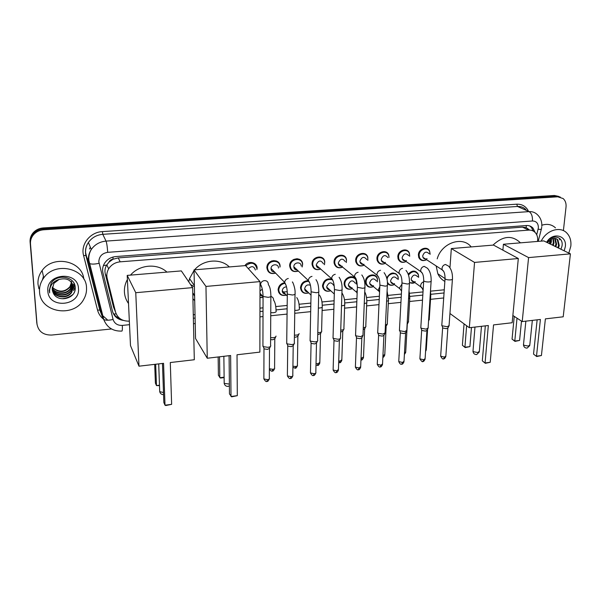 <?xml version="1.0" encoding="UTF-8"?>
<svg xmlns="http://www.w3.org/2000/svg" width="601" height="601" viewBox="0 0 601 601"><rect width="100%" height="100%" fill="white"/><g stroke="black" fill="none" stroke-linecap="round" stroke-linejoin="round"><path stroke-width="0.9" d="M408.192 274.131C412.166 270.074 415.524 270.089 418.281 274.184L418.642 276.858M414.344 282.823L409.589 282.801M394.076 284.716C391.371 285.806 389.147 285.34 387.42 283.334M373.506 286.609C369.547 288.052 366.895 286.902 365.566 283.161L365.438 281.621C365.408 274.725 376.068 272.163 377.383 278.714L377.383 281.764M355.386 278.781L356.393 281.08L356.243 284.04L356.325 281.463C355.424 274.905 344.779 277.061 344.854 283.822L344.914 284.889L344.178 284.25M344.914 284.889C345.981 288.593 348.452 289.847 352.329 288.66C348.122 290.08 345.425 288.765 344.23 284.724L344.163 283.604C344.088 278.045 351.885 274.402 355.123 278.458M331.85 279.72C327.124 278.811 324.247 280.855 323.203 285.843L323.225 286.489C324.127 290.463 326.636 291.883 330.738 290.756C326.298 292.116 323.563 290.629 322.549 286.301L322.527 285.618C323.616 280.336 326.666 278.15 331.684 279.074M308.433 281.351C304.226 281.486 301.815 283.672 301.184 287.894L301.184 288.112C301.897 292.341 304.414 293.934 308.749 292.897C304.068 294.174 301.319 292.492 300.515 287.887L300.515 287.669C301.206 283.109 303.821 280.787 308.351 280.705M286.309 295.151C281.531 296.21 278.796 294.415 278.12 289.757L278.128 289.494C278.661 285.708 280.832 283.447 284.626 282.718M263.065 297.518L259.978 297.615M405.915 261.63C402.302 263.148 399.71 262.246 398.132 258.926L397.832 256.642C397.87 250.151 407.463 247.251 409.364 253.119L409.702 256.094M377.819 260.391C379.208 263.779 381.703 264.771 385.309 263.351C381.395 265.018 378.668 263.997 377.127 260.293L376.925 258.4C376.917 251.624 387.157 248.919 388.779 255.237L389.042 257.378L388.749 255.643C387.232 249.708 377.623 252.24 377.631 258.603L377.819 260.391L377.022 259.797M364.153 265.229C359.976 266.874 357.189 265.68 355.784 261.653L355.672 260.188C355.612 253.096 366.542 250.647 367.827 257.423L367.827 260.398L367.767 257.806C366.572 251.443 356.31 253.735 356.363 260.398L356.476 261.781L355.709 261.18M342.615 267.137C338.168 268.745 335.328 267.362 334.088 263.013L334.043 262.013C333.938 254.576 345.62 252.428 346.492 259.677L346.341 262.532L346.409 260.038C345.598 253.231 334.629 255.237 334.727 262.224L334.78 263.163L334.051 262.562M426.124 259.948C422.811 261.292 420.369 260.496 418.799 257.544L418.386 254.907C418.469 248.686 427.476 245.629 429.602 251.068L430.106 253.855M320.694 269.09C315.953 270.623 313.076 269.053 312.054 264.365L312.039 263.869C311.881 256.064 324.367 254.276 324.765 261.998L324.465 264.725M298.359 271.081C293.341 272.516 290.441 270.743 289.659 265.755L289.659 265.732C289.472 257.551 302.769 256.214 302.634 264.38L302.183 266.972M272.133 260.804L271.802 261.683M268.076 265.349L267.19 265.665M275.401 273.2C270.465 274.356 267.618 272.516 266.874 267.67L266.897 267.114C267.302 258.963 280.517 258.46 280.081 266.559L280.074 266.806M244.938 265.65C248.371 260.15 257.446 262.314 257.13 268.489L256.935 269.113M376.737 277.189L376.113 276.385M396.127 274.326L395.758 273.583M273.823 260.526L273.643 261.21M267.58 267.182L266.882 267.347M406.727 250.82L406.561 250.226M367.542 256.552L366.355 254.786M386.766 252.968L386.526 252.307M537.512 241.429L537.632 240.55C537.903 237.463 537.181 234.886 535.453 232.812C533.696 230.852 531.442 229.958 528.692 230.115L120.17 261.826C115.129 262.367 111.283 264.71 108.638 268.865C106.903 271.892 106.415 275.033 107.173 278.293L115.527 312.024C117.623 318.26 122.228 321.302 129.343 321.144M108.961 262.149L113.078 259.174C111.102 259.414 109.735 260.406 108.961 262.149L106.685 265.071C105.032 267.828 104.559 270.75 105.273 273.831L113.536 307.156L114.806 310.259M194.611 296.188L192.778 292.912M529.038 229.627L526.198 227.591L522.479 227.133L118.239 257.904L113.326 259.159M193.282 314.781L195.017 314.608M259.955 308.148L263.035 307.84M275.769 306.57L287.173 305.436M299.065 304.249L310.86 303.077M321.948 301.972L334.118 300.763M344.426 299.734L356.949 298.487M366.52 297.533L379.366 296.255M388.231 295.376L401.393 294.062M409.566 293.25L423.021 291.913M430.541 291.162L444.274 289.795M386.683 277.91C390.545 271.93 394.324 271.434 398.012 276.422L398.283 278.563M260 285.242L260.466 285.077M535.093 232.422L533.027 228.155C531.276 226.246 529.06 225.367 526.363 225.525L115.843 256.552C110.892 257.07 107.098 259.354 104.461 263.403C102.681 266.438 102.178 269.601 102.944 272.899L112.537 311.401C114.1 316.517 117.706 319.522 123.348 320.401M529.661 225.923L531.367 227.366L533.305 231.069M43.107 278.796L43.625 277.166M111.523 328.965L51.701 335.05C43.362 335.178 38.472 331.549 37.014 324.187L30.486 243.833C30.26 240.392 31.312 237.32 33.633 234.608C36.278 231.723 39.628 230.115 43.693 229.785L557.766 196.805L563.152 198.555C565.391 200.606 566.345 203.416 566.029 206.984L563.4 230.634M37.052 324.6L30.088 241.887C29.862 238.469 30.906 235.412 33.213 232.715C35.835 229.852 39.163 228.26 43.197 227.937L554.445 195.475L560.252 197.038L556.098 196.144L43.445 228.861L556.098 196.144L557.766 196.805M30.088 241.887L30.283 242.857C30.065 239.431 31.109 236.366 33.423 233.654C36.052 230.784 39.396 229.184 43.445 228.861C39.396 229.184 36.052 230.784 33.423 233.654C31.109 236.366 30.065 239.431 30.283 242.857L36.796 322.962L30.486 243.833M119.809 318.492C116.571 317.298 114.235 315.224 112.793 312.272M62.512 298.674C66.403 298.246 69.844 296.856 72.841 294.498M554.445 195.475L558.584 196.369M353.891 278L354.582 277.94M541.216 241.129C546.407 230.183 560.207 225.893 566.811 233.015C570.011 236.373 571.348 240.761 570.822 246.177L568.839 253.089M541.847 225.217C547.226 223.534 551.771 224.413 555.489 227.869M559.621 238.387L559.591 239.874M557.811 247.725L558.592 245.2L557.24 239.581L556.068 238.65M558.472 248.04L559.261 245.524L557.901 239.897C556.271 238.214 554.167 237.898 551.583 238.965L547.308 242.609M555.181 246.44L555.955 243.931L554.595 238.334L554.986 238.372M555.835 246.763L556.616 244.246L555.256 238.642M552.567 245.17L553.341 242.669L552.89 238.499M553.221 245.486L553.994 242.984L553.341 238.402M549.983 243.908L550.824 239.326M550.629 244.224L551.395 241.73L551.387 239.048M560.936 249.242L561.965 246.177C563.971 236.802 552.484 233.534 547.195 241.85M546.632 242.278C552.582 231.716 567.134 235.261 565.331 246.65L564.189 250.827M547.083 242.496L551.583 238.965M550.073 240.58L549.329 243.593M492.993 245.118C503.037 235.72 512.187 234.961 520.451 242.842M540.397 319.454L536.498 356.175L541.426 355.529L545.385 318.876L563.205 316.802L570.417 253.855L528.58 257.596L522.216 321.573L540.397 319.454M537.136 319.837L533.538 354.109L536.678 356.528L541.426 355.529M522.216 321.573L512.863 315.465M528.58 257.596L503.42 244.254L502.887 250.151M503.42 244.254L543.822 240.911L570.417 253.855M536.678 356.528L533.538 354.109M521.495 321.099L519.58 340.436L514.997 341.391L512.052 339.122L514.246 316.366M512.052 339.122L514.794 341.03L517.018 318.177M514.997 341.391L514.794 341.03L519.58 340.436M437.197 258.881C441.442 242.887 462.567 235.622 471.192 246.921M444.86 281.411C441.735 279.705 439.391 277.151 437.828 273.763L436.168 265.988M488.328 325.517L485.075 362.966L490.221 362.283L493.541 324.908L512.165 322.745L518.317 258.513L474.542 262.427L469.321 327.725L488.328 325.517M485.323 325.87L482.318 360.818L485.33 363.312L490.221 362.283M469.321 327.725L449.939 313.489M474.542 262.427L451.328 248.566L449.954 267.836M451.328 248.566L493.511 245.073L518.317 258.513M485.33 363.312L482.318 360.818M471.462 327.477L469.914 346.612L465.204 347.588L462.387 345.252L464.055 323.856M462.387 345.252L464.926 347.235L466.624 325.742M465.204 347.588L464.926 347.235L469.914 346.612M188.752 281.846L189.555 278.594L194.04 270.465M194.596 269.811C203.393 259.384 220.529 258.099 229.342 266.934M194.604 295.782L193.282 293.476M194.709 300.718L192.913 298.727M191.494 285.009L193.965 286.564M230.626 355.514L231.002 396.495L237.305 395.668L237.027 354.77L259.88 352.111L260.008 281.599L205.963 286.429L207.262 358.241L230.626 355.514M229.094 355.694L229.469 393.925L231.678 396.833L237.305 395.668M207.262 358.241L195.55 338.506L194.025 269.864L245.584 265.589L260.008 281.599M205.963 286.429L194.025 269.864M224.12 377.601L220.477 378.059L218.403 375.347L218.148 356.971M224.113 377.173L219.808 377.706L219.53 356.806M128.516 303.52C126.022 300.057 124.655 296.18 124.415 291.883C124.242 287.856 125.106 283.972 127.006 280.231L127.397 279.51M130.507 275.115C139.515 264.44 157.477 263.088 166.928 272.103M163.562 363.327L165.005 405.209L171.631 404.338L170.293 362.538L194.311 359.744L192.658 287.616L135.758 292.702L138.981 366.189L163.562 363.327M162.473 363.455L163.84 402.52L165.005 405.209L165.808 405.54L171.631 404.338M138.981 366.189L130.485 345.567L127.202 275.393L181.344 270.908L192.658 287.616M135.758 292.702L127.202 275.393M159.498 385.647L156.478 385.579L155.404 383.122L154.697 364.356M159.483 385.211L156.478 385.579L155.674 364.244M427.086 258.678C425.223 259.444 423.848 259.001 422.961 257.348L422.713 255.838C424.261 251.811 426.379 251.098 429.054 253.69M426.582 259.722C423.397 261.142 421.038 260.428 419.498 257.589L419.1 255.109C419.182 249.272 427.634 246.402 429.625 251.511L430.076 254.343M449.217 325.554L447.159 326.719L442.051 325.787L441.84 324.735M448.872 326.2L447.993 327.853L446.513 328.702L442.832 328.026L442.599 327.357M442.832 328.026L442.058 325.787M406.434 260.526C404.503 261.195 403.128 260.654 402.317 258.903L402.137 257.581C403.797 253.419 405.968 252.766 408.657 255.62M406.118 261.518C402.738 262.945 400.304 262.096 398.831 258.993L398.538 256.837C398.576 250.752 407.583 248.033 409.364 253.539L409.679 256.304M428.258 327.913L426.117 329.138L421.068 328.236L420.843 327.147M427.904 328.597L427.048 330.242L425.5 331.128L421.864 330.475L421.617 329.784M385.406 262.404C383.408 262.96 382.056 262.306 381.334 260.458L381.214 259.354C382.995 255.049 385.233 254.463 387.908 257.596M406.937 330.31L404.706 331.602L399.718 330.73L399.477 329.596M406.569 331.031L405.735 332.669L404.127 333.608L400.529 332.977L400.274 332.255M364.003 264.297C361.945 264.733 360.608 263.967 359.999 262.021L359.924 261.157C361.855 256.71 364.146 256.199 366.798 259.624M385.233 332.751L382.912 334.103L377.984 333.262L377.728 332.098M384.858 333.502L384.047 335.14L382.371 336.124L378.818 335.516L378.547 334.772M364.138 265.221C360.292 266.619 357.738 265.469 356.476 261.781M345.8 257.746L344.508 256.725M342.209 266.22C340.091 266.506 338.791 265.634 338.303 263.591L338.273 262.998C340.361 258.4 342.705 257.972 345.305 261.705M363.154 335.23L360.728 336.65L355.867 335.846L355.589 334.637M362.771 336.027L361.975 337.649L360.232 338.686L356.716 338.1L356.431 337.334M342.593 267.122C338.491 268.482 335.884 267.167 334.78 263.163M320.002 268.166C317.846 268.286 316.599 267.295 316.254 265.176L316.246 264.861C318.5 260.12 320.896 259.775 323.428 263.839M320.656 269.06C316.291 270.367 313.647 268.865 312.73 264.553L312.723 264.079C312.573 256.755 324.292 255.087 324.66 262.337L324.427 264.695M340.677 337.754C340.782 338.491 339.941 338.994 338.153 339.249L333.345 338.468L333.052 337.229M340.279 338.588L339.512 340.211L337.687 341.293L334.224 340.729L333.916 339.948M297.352 270.127C295.196 270.059 294.017 268.947 293.829 266.791L293.829 266.761C293.716 262.126 301.266 261.375 301.154 266.018M298.321 271.043C293.679 272.253 291.019 270.563 290.328 265.965L290.328 265.958C290.148 258.272 302.634 257.018 302.498 264.688L302.145 266.934M317.794 340.324C317.906 341.098 317.035 341.616 315.157 341.894L310.409 341.143L310.101 339.873M317.388 341.195L316.637 342.81L314.736 343.952L311.318 343.411L310.995 342.608M293.611 259.459L292.86 260.849M291.59 262.201L290.253 263.05M274.319 272.088C272.276 271.877 271.171 270.743 271.013 268.7L271.021 268.422C271.209 263.809 278.706 263.463 278.466 268.061M275.348 273.139C270.796 274.101 268.189 272.351 267.535 267.888L267.558 267.377C267.926 259.73 280.329 259.241 279.923 266.844L279.916 267.084M294.49 342.938C294.625 343.749 293.709 344.29 291.748 344.583L287.06 343.87L286.73 342.562M294.084 343.847L293.356 345.462L291.365 346.657L287.984 346.138L287.654 345.32M287.744 345.928L287.383 375.092M271.667 260.962L271.239 261.946M268.346 264.793L267.347 265.206M248.348 268.662C251.669 265.627 254.013 266.085 255.38 270.022M245.756 265.785C251.331 261.578 255.064 262.577 256.95 268.782L256.905 269.518M270.766 345.605C270.908 346.446 269.954 347.017 267.896 347.325L263.268 346.642L262.922 345.305M270.352 346.544L269.639 348.159L267.565 349.406L264.23 348.911L263.877 348.077M249.287 262.614L248.972 263.456M415.261 281.666C413.428 282.222 412.136 281.689 411.385 280.051L411.204 278.744C412.849 274.665 414.99 273.996 417.627 276.753M408.515 275.055C412.203 270.773 415.464 270.63 418.288 274.627L418.589 277.429M429.377 319.371L428.596 320.235M414.885 282.583C412.895 283.507 411.099 283.409 409.491 282.297M394.564 283.68C392.686 284.138 391.409 283.507 390.74 281.786L390.612 280.675C392.37 276.46 394.564 275.859 397.201 278.864M387.067 279.69C387.284 273.568 396.51 271.186 397.99 276.843L398.162 279.578M408.582 321.64L407.2 322.729M394.391 284.574C391.108 285.813 388.764 284.957 387.36 282.019M408.252 322.309L407.102 324.472M373.506 285.73C371.583 286.068 370.329 285.34 369.75 283.537L369.675 282.643C371.553 278.286 373.807 277.752 376.421 281.028M373.544 286.594C369.885 287.834 367.459 286.73 366.257 283.289L366.129 281.839C366.107 275.363 376.106 272.967 377.338 279.119L377.375 281.779M387.442 323.947L385.436 325.194M387.097 324.645L385.346 327.087M352.066 287.796C350.105 288.007 348.888 287.173 348.415 285.302L348.377 284.634C350.398 280.149 352.697 279.683 355.281 283.236M365.926 326.29C366.001 327.012 365.115 327.462 363.289 327.658M365.573 327.027L364.784 328.657L363.207 329.618M329.814 289.915C328.041 289.787 327.012 288.841 326.719 287.083L326.711 286.662C328.882 282.034 331.234 281.651 333.765 285.505M343.682 329.446L342.908 331.076L340.677 332.128M344.042 328.679C344.088 329.521 342.983 330.009 340.737 330.137M307.84 292.003C305.924 291.838 304.872 290.801 304.669 288.886L304.669 288.728C305.466 285.407 307.381 284.25 310.432 285.272M321.407 331.902L320.649 333.532L317.741 334.637M321.775 331.106C321.768 332.083 320.438 332.593 317.786 332.631M292.394 270.863L291.936 270.42M285.34 294.122C283.409 293.874 282.372 292.777 282.237 290.831L282.237 290.719C282.635 288.292 284.055 287 286.504 286.85M286.279 295.114C281.869 295.977 279.375 294.272 278.774 289.983L278.781 289.75C279.255 286.279 281.23 284.168 284.694 283.402M298.735 334.404L297.991 336.034L296.068 337.153L294.392 337.146M299.11 333.578C299.02 334.697 297.457 335.223 294.415 335.133M259.993 290.974L262.284 289.141M260 286.046L260.586 285.806M275.656 336.951L274.935 338.581L272.929 339.753L270.608 339.633M262.261 296.255L259.985 294.866M276.039 336.087C275.821 337.379 274.018 337.897 270.615 337.649M263.065 297.442L259.978 297.412M39.553 291.883C39.215 286.82 40.62 282.147 43.783 277.857C55.495 260.857 86.476 268.534 86.514 287.841C86.739 291.928 85.785 295.805 83.652 299.463C73.976 318.049 40.267 312.723 39.553 291.883M38.922 288.78L38.006 284.25C37.668 279.292 39.042 274.725 42.123 270.533C53.158 254.524 82.337 260.849 83.779 279.007M52.279 289.825C54.774 297.803 67.47 298.727 71.572 291.891L73.067 286.549L72.774 284.806M52.317 290.058C54.631 298.201 67.552 299.275 71.707 292.341L73.202 286.993C71.624 280.089 66.906 277.572 59.048 279.45L53.947 283.311L52.234 289.329L52.986 292.296C56.907 303.46 76.162 298.892 75.215 287.887C75.583 276.715 57.328 273.087 51.16 283.161L49.214 290.591L49.635 292.897L49.59 290.433C50.341 284.859 53.497 281.2 59.048 279.45M52.212 288.916C55.322 296.18 67.139 296.548 71.038 290.103L72.428 283.95M52.219 289.141C55.187 296.594 67.222 297.089 71.173 290.546L72.518 284.16M52.234 287.992C55.848 294.498 66.824 294.407 70.505 288.33L71.985 283.131M52.219 288.225C55.72 294.926 66.899 294.941 70.64 288.773L72.105 283.334M52.317 287.286C58.44 293.063 64.375 292.972 70.114 287.015L69.979 286.579C65.088 292.003 59.567 292.559 53.421 288.24L52.355 287.075M69.979 286.579L71.444 282.35M71.451 282.109L71.444 281.396M70.114 287.015L71.587 282.545M71.594 282.305L71.579 281.749M78.461 288.533C80.406 306.179 48.591 309.169 47.84 291.169C45.781 273.117 78.16 270.585 78.461 288.533M52.452 290.726L52.986 292.296M65.817 292.604L72.06 288.052M72.488 287.443L74.163 283.529M66.809 294.197L72.631 289.757M73.044 289.164L74.757 285.024M75.155 286.955L73.577 290.629L75.185 287.331M72.571 287L74.081 283.371M73.127 288.713L74.689 284.806M74.141 292.484L74.344 292.063M103.395 265.589L106.685 265.071M526.198 227.591L526.288 225.533M113.837 314.068L116.143 313.842M113.078 259.174L112.95 257.055M522.479 227.133L528.692 230.115M113.536 307.156L115.527 312.024M105.273 273.831L107.173 278.293M118.239 257.904L120.17 261.826M536.716 234.751L538.361 227.944C538.428 223.459 536.46 221.138 532.463 220.98L107.692 252.337C102.05 253.291 99.097 256.439 98.827 261.788L113.071 319.431C114.483 323.578 117.563 325.569 122.326 325.404L129.508 324.683M107.692 252.337C107.331 246.861 106.783 243.112 106.039 241.099L102.794 234.322C96.663 234.893 91.863 237.613 88.4 242.481C86.334 245.629 85.395 249.017 85.59 252.653L99.961 310.259L103.056 318.703L88.407 259.887C88.212 256.169 89.173 252.705 91.292 249.483C94.845 244.487 99.758 241.692 106.039 241.099L529.053 211.612C532.426 211.432 535.243 212.491 537.512 214.79C540.6 217.817 542.034 221.619 541.817 226.194M103.124 318.853C100.329 316.487 98.466 313.564 97.542 310.093L83.584 255.493C80.399 244.464 90.142 232.084 102.403 231.61L516.725 204.19L517.544 206.466L529.053 211.612C531.517 213.19 532.659 216.315 532.463 220.98M83.584 255.493L86.048 255.583L89.526 263.531C91.472 264.357 94.65 264.282 99.052 263.291M516.725 204.19C521.856 204.024 525.672 206.173 528.181 210.62M525.89 209.599C523.644 207.337 520.857 206.293 517.544 206.466L102.794 234.322L102.403 231.61M43.693 229.785L43.197 227.937M37.014 324.187L36.796 322.962M97.542 310.093L99.811 310.078L100.991 313.061M102.11 314.984L102.839 315.953M193.364 318.237L195.1 318.064M259.955 311.528L263.028 311.213M276.047 309.898L287.135 308.786M299.343 307.554L310.792 306.397M322.219 305.248L334.021 304.053M344.704 302.979L356.829 301.755M366.79 300.748L379.223 299.501M388.494 298.562L401.22 297.277M409.829 296.413L422.826 295.099M430.804 294.295L444.056 292.957M103.056 318.703L103.733 319.469C105.678 320.468 108.796 320.461 113.071 319.431M122.326 325.404C122.469 328.86 122.341 330.753 121.935 331.076L121.868 331.083M538.128 229.244C540.78 229.537 541.884 229.379 541.433 228.763L541.734 227.08M89.331 253.374L89.414 253.862M100.45 308.448L100.938 308.448M90.33 247.146L89.481 249.009M287.233 291.68L282.478 292.124M279.3 292.424L278.736 292.477M523.531 344.26L523.862 345.267L528.347 346.093L529.812 344.959L532.343 320.393M473.04 350.668L473.28 351.675L477.765 352.532L479.365 351.254L481.476 326.313M224.173 382.341L224.188 383.385L229.372 384.077M159.678 390.582L159.716 391.687L163.487 392.506M447.865 328.229L445.867 355.98L444.477 357.099L440.653 356.183L440.691 355.567M443.576 358.759L444.477 357.099M443.816 271.532L442.246 269.969L442.005 268.399C442.328 266.273 443.478 264.966 445.469 264.47L448.579 266.13C451.328 269.083 452.621 273.245 452.463 278.631C452.869 279.255 452.215 279.675 450.51 279.886L450.292 279.908C447.798 279.976 446.047 279.615 445.04 278.811L445.078 278.128M426.913 330.64L425.117 358.579L423.682 359.751L419.881 358.85L419.926 358.211M422.819 361.419L423.682 359.751M422.495 273.455L420.888 271.697L420.708 270.33C421.016 268.189 422.18 266.867 424.201 266.363L427.469 268.249C430.046 271.134 431.27 275.258 431.157 280.622C431.586 281.268 430.909 281.711 429.129 281.937L428.904 281.952C426.44 282.027 424.704 281.674 423.705 280.885L423.735 280.164M405.6 333.089L404.015 361.224L402.52 362.441L398.756 361.569L398.794 360.9M401.701 364.123L402.52 362.441M405.983 270.427C408.38 273.23 409.544 277.301 409.476 282.643C409.927 283.319 409.228 283.777 407.365 284.018L401.986 282.988L402.016 282.245M400.799 275.408L399.154 273.432L399.034 272.291C399.334 270.134 400.506 268.805 402.557 268.294M383.904 335.576L382.544 363.905L380.989 365.183L377.263 364.326L377.293 363.635M380.215 366.873L380.989 365.183M384.099 272.659C386.608 276.19 387.713 280.201 387.405 284.701C387.885 285.407 387.149 285.888 385.203 286.136L379.877 285.129L379.9 284.356M378.698 277.384L377.037 275.183L376.97 274.289C377.255 272.118 378.442 270.773 380.523 270.262M361.832 338.115L360.69 366.64L359.075 367.977L355.379 367.143L355.409 366.422M358.354 369.668L359.075 367.977M361.81 274.95C364.011 277.887 365.047 281.839 364.935 286.797C365.438 287.533 364.679 288.029 362.643 288.3L357.37 287.316L357.385 286.512M356.198 279.397L354.507 276.325C354.785 274.131 355.98 272.779 358.098 272.261M339.37 340.692L338.461 369.427L336.77 370.817L333.119 370.006L333.142 369.262M336.102 372.515L336.77 370.817M339.107 277.294C341.21 280.299 342.194 284.183 342.059 288.931C342.593 289.69 341.796 290.215 339.67 290.493L334.441 289.539L334.457 288.705M333.285 281.433L331.639 278.398C331.895 276.19 333.104 274.822 335.26 274.296M316.494 343.314L315.825 372.259C316.216 372.951 315.63 373.431 314.068 373.709L310.454 372.92L310.469 372.147M313.452 375.415L314.068 373.709M315.968 279.69C317.756 281.959 318.688 285.76 318.763 291.102C319.319 291.891 318.485 292.439 316.269 292.732L311.093 291.808L311.1 290.944M309.943 283.507L308.351 280.532C308.591 278.278 309.808 276.903 312.002 276.37M293.829 266.791L308.351 280.509C310.101 282.71 311.017 286.467 311.093 291.808L310.078 340.865M293.205 345.988L292.792 375.144C293.198 375.858 292.582 376.361 290.959 376.654L287.376 375.888C288.788 378.232 289.817 379.058 290.456 378.36L290.959 376.654M290.396 378.367L290.456 378.36C291.087 378.758 291.868 377.939 292.8 375.91M292.379 282.139C292.214 280.464 295.669 288.645 295.031 293.311C295.617 294.137 294.753 294.7 292.432 295.016L287.308 294.114L287.301 293.228M286.166 285.61L284.641 282.372C284.987 280.261 286.211 278.962 288.315 278.481M269.488 348.7L269.331 378.074C269.759 378.818 269.12 379.344 267.422 379.652L263.877 378.908L263.877 378.097M266.912 381.372L267.422 379.652M268.331 284.626C269.902 286.542 270.743 290.185 270.863 295.564C271.472 296.421 270.563 297.007 268.136 297.337L263.065 296.473L263.058 295.557M261.931 287.744L260.511 284.25C260.962 282.275 262.186 281.065 264.185 280.629C266.709 280.524 268.106 281.689 268.362 284.13M427.612 329.16L426.304 349.406L425.643 350.345M430.496 290.876L430.774 295.572L430.121 296.616M422.33 288.525L420.835 286.887L420.662 285.558C420.903 283.687 421.894 282.44 423.645 281.809M406.937 330.565L405.72 351.908L404.473 353.027M409.018 290.741L409.807 297.653L408.552 298.915M401.34 290.538L399.823 288.72L399.703 287.586L401.926 284.13M386.15 326.689L384.79 354.455L382.935 355.687M382.867 357.122L383.273 355.657M387.097 291.102L388.479 299.771C388.915 300.44 388.284 300.906 386.601 301.184M379.547 292.311L378.375 289.652L379.802 286.73M364.649 329.078L363.507 357.039L361.028 358.339M361.209 359.969L361.922 358.294M364.732 291.801C366.159 294.588 366.843 297.961 366.775 301.927C367.241 302.701 366.43 303.212 364.326 303.452L364.266 303.46M357.129 293.581L356.678 291.755L357.272 289.817M342.773 331.519L341.849 359.668L340.211 360.976L338.724 360.991M339.535 362.658L340.211 360.976M341.931 292.845C343.96 296.105 344.884 299.861 344.696 304.121C345.184 304.925 344.335 305.458 342.149 305.714L341.518 305.744M297.007 259.234L297.149 258.67M320.513 333.991L319.822 362.35L318.109 363.71L316.028 363.635M317.486 365.4L318.109 363.71M319.477 295.106C321.377 297.923 322.294 301.672 322.219 306.352C322.737 307.186 321.851 307.742 319.574 308.012L318.365 308.035M276.52 261.495L276.55 261.022M297.863 336.515L297.405 365.077C297.78 365.754 297.187 366.219 295.617 366.49L292.92 366.242M295.053 368.188L295.617 366.49M296.744 297.585C298.389 299.779 299.253 303.467 299.343 308.629C299.876 309.492 298.96 310.063 296.594 310.356L294.783 310.349M274.8 339.077L274.589 367.85C274.98 368.548 274.364 369.037 272.734 369.322L269.383 368.729M272.215 371.027L272.734 369.322M276.099 310.987C276.573 311.859 275.604 312.445 273.192 312.738L270.766 312.663M270.57 345.305L270.856 296.496C272.591 296.917 273.5 298.021 273.598 299.801M42.393 279.931L43.445 276.37M106.835 264.816L108.638 268.865M531.367 227.366L533.027 228.155M101.238 313.737L99.811 310.078L85.898 255.433C84.876 250.835 85.71 246.523 88.4 242.481L91.292 249.483C89.279 252.908 88.482 256.567 88.895 260.473L103.733 319.469C106.963 327.56 113.026 331.429 121.935 331.076M33.633 234.608L33.213 232.715M107.233 319.642L102.162 315.187M193.484 323.714L195.22 323.541M259.94 316.877L263.013 316.562M270.743 315.765L287.068 314.083M294.738 313.294L310.687 311.656M322.121 310.477L333.871 309.267M344.561 308.17L356.633 306.931M366.618 305.901L378.983 304.624M388.284 303.67L400.942 302.371M409.589 301.477L422.511 300.147M430.534 299.321L443.703 297.968M538.195 241.377L541.306 229.266M557.901 239.897L557.24 239.581M525.86 321.144L523.471 344.884C523.779 347.047 525.011 348.114 527.167 348.092L529.766 345.56M444.89 278.481L437.828 273.763M474.978 327.072L472.979 351.367C473.333 353.516 474.572 354.575 476.691 354.552L479.328 351.931M194.371 285.603L189.555 278.594M223.865 356.303L224.188 383.385C224.729 385.436 226.014 386.435 228.034 386.375L229.387 385.895M127.472 281.193L127.006 280.231M158.709 363.89L159.716 391.687C160.287 393.67 161.564 394.654 163.562 394.632M445.837 356.573C444.838 358.436 444.116 359.158 443.666 358.752C443.102 359.578 442.096 358.722 440.653 356.183L442.637 327.83M422.961 257.348L442.313 269.939C444.162 271.119 445.071 274.071 445.04 278.811L441.788 325.524M419.498 257.589L418.612 257.003M452.41 279.322L449.09 325.284M425.095 359.195C424.103 361.081 423.374 361.825 422.909 361.404C422.608 362.305 421.602 361.456 419.881 358.85L421.662 330.28M402.317 258.903L420.918 271.682C422.788 272.914 423.72 275.979 423.705 280.885L420.79 327.973M398.831 258.993L397.982 258.407M431.112 281.343L428.122 327.635M421.864 330.475L421.068 328.236M403.992 361.862C403.001 363.778 402.264 364.529 401.784 364.108C400.859 364.754 399.845 363.905 398.756 361.569L400.319 332.774M381.334 260.458L399.154 273.432C401.04 274.74 401.986 277.925 401.986 282.988L399.425 330.46M409.431 283.394L406.787 330.032M400.529 332.977L399.718 330.73M382.529 364.574C381.552 366.505 380.809 367.271 380.298 366.858C379.547 367.542 378.532 366.7 377.263 364.326L378.6 335.313M359.999 262.021L377.037 275.183C378.923 276.685 379.87 280.006 379.877 285.129L377.683 332.992M387.367 285.483L385.083 332.466M378.818 335.516L377.984 333.262M360.683 367.339C359.721 369.292 358.97 370.066 358.429 369.66C357.715 370.351 356.701 369.51 355.379 367.143L356.491 337.897M338.303 263.591L354.537 276.948C356.138 277.654 357.084 281.11 357.37 287.316L355.552 335.568M364.905 287.609L362.989 334.945M356.716 338.1L355.867 335.846M338.453 370.148C337.514 372.124 336.748 372.905 336.177 372.507C335.471 373.198 334.449 372.365 333.119 370.006L333.991 340.527M316.254 265.176L331.647 278.729C331.504 278.293 334.164 280.156 334.441 289.539L333.022 338.19M312.73 264.553L312.039 263.944M342.029 289.772L340.504 337.462M334.224 340.729L333.345 338.468M315.833 373.003C314.886 375.001 314.12 375.805 313.519 375.407C312.858 376.106 311.829 375.279 310.454 372.92L311.078 343.201M290.328 265.958L289.674 265.334M318.74 291.973L317.613 340.031M311.318 343.411L310.409 341.143M271.021 268.422L284.641 282.372C286.414 285.22 287.301 289.134 287.308 294.114L286.715 343.592M267.558 267.377L266.942 266.746M295.023 294.212L294.31 342.645M287.984 346.138L287.06 343.87M269.346 378.863C268.422 380.929 267.625 381.763 266.972 381.365C266.348 382.071 265.319 381.252 263.877 378.908L263.974 348.708M260 283.68L260.511 284.25C262.059 286.977 262.915 291.049 263.065 296.473L262.922 346.364M264.23 348.911L263.268 346.642M426.282 349.977L425.576 351.42M423.096 290.719C422.435 288.36 421.684 287.083 420.843 286.887L411.385 280.051M430.729 296.278L429.249 319.116M428.551 320.957L429.046 320.002M405.705 352.502L404.398 354.425M401.551 291.042L399.823 288.72L390.74 281.786M409.769 298.397L408.455 321.385M406.945 330.37L407.29 324.33M384.783 355.071C383.949 356.829 383.31 357.557 382.86 357.257M379.577 291.74L369.75 283.537M388.441 300.545L387.299 323.684M366.257 283.289L365.483 282.658M363.5 357.678C362.538 359.616 361.794 360.375 361.284 359.961L360.961 359.976M357.167 292.747L348.415 285.302M366.745 302.731L365.784 326.027M341.849 360.337C340.887 362.29 340.136 363.064 339.603 362.651L338.671 362.598M326.719 287.083L334.314 294.039M344.666 304.947L343.892 328.409M323.225 286.489L322.527 285.843M296.977 258.663L296.909 259.144M319.822 363.034C318.868 365.025 318.109 365.806 317.553 365.393L315.991 365.092M304.669 288.886L311.025 295.136M322.204 307.209L321.61 330.835M301.184 288.112L300.523 287.458M279.893 264.973L279.495 264.575M276.49 260.992L276.513 261.608M297.405 365.784C296.473 367.789 295.707 368.586 295.114 368.18L292.897 367.391M282.237 290.719L287.286 296.06M278.781 289.75L278.158 289.081M274.597 368.578C273.658 370.622 272.884 371.433 272.276 371.02C271.81 371.598 270.848 370.967 269.383 369.142M273.583 300.102C275.115 302.145 275.942 305.759 276.054 310.942M259.985 293.22L263.065 296.759M43.783 277.857L42.123 270.533M71.707 292.341L71.572 291.891M71.173 290.546L71.038 290.103M70.64 288.773L70.505 288.33"/></g></svg>
